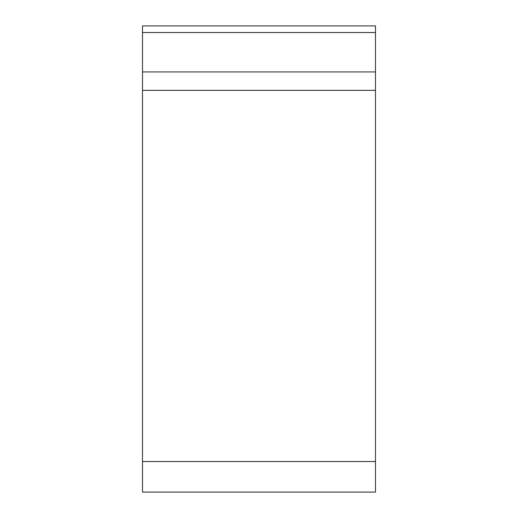 <?xml version="1.0" encoding="UTF-8"?>
<svg xmlns="http://www.w3.org/2000/svg" width="518" height="518" viewBox="0 0 518 518"><rect width="100%" height="100%" fill="white"/><g stroke="black" fill="none" stroke-linecap="round" stroke-linejoin="round"><path stroke-width="0.78" d="M375.485 25.9L375.485 492.094L142.515 492.094L142.515 25.9L375.485 25.9L375.485 492.094L375.485 25.9M375.485 461.525L142.515 461.525M375.485 90.346L142.515 90.346M142.515 71.937L375.485 71.937M375.485 32.537L142.515 32.537"/></g></svg>
